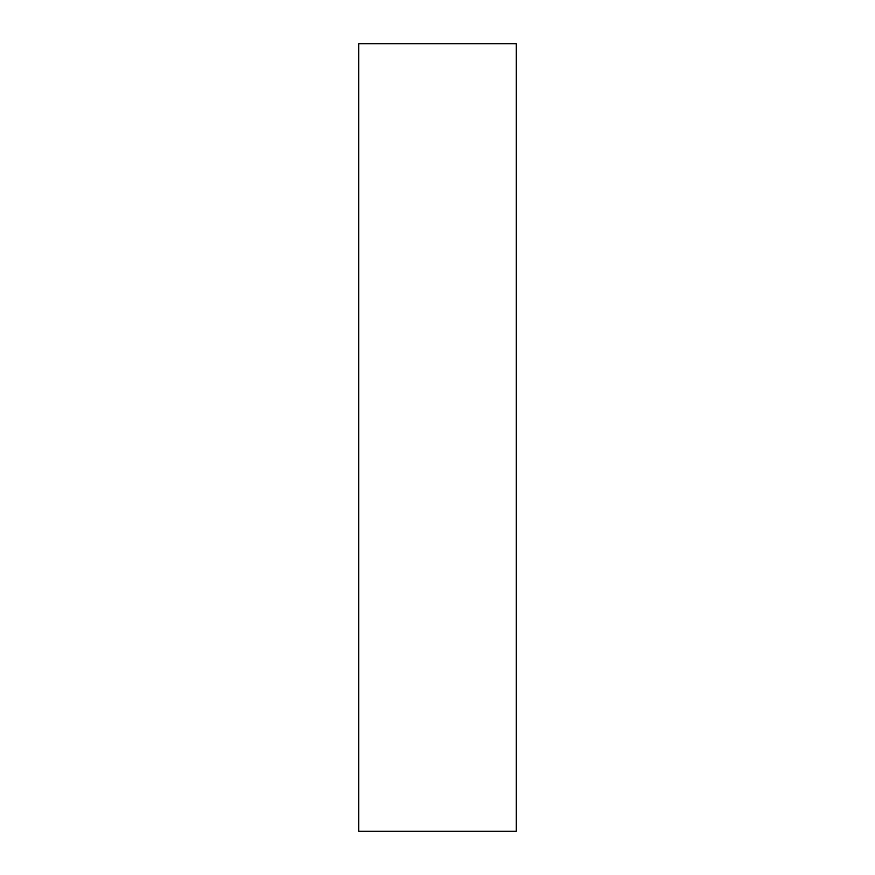 <?xml version="1.0" encoding="UTF-8"?>
<svg xmlns="http://www.w3.org/2000/svg" width="875" height="875" viewBox="0 0 875 875"><rect width="100%" height="100%" fill="white"/><g stroke="black" fill="none" stroke-linecap="round" stroke-linejoin="round"><path stroke-width="1.31" d="M516.25 437.5L516.25 831.25L358.75 831.25L358.75 43.75L516.25 43.75L516.25 437.5"/></g></svg>
